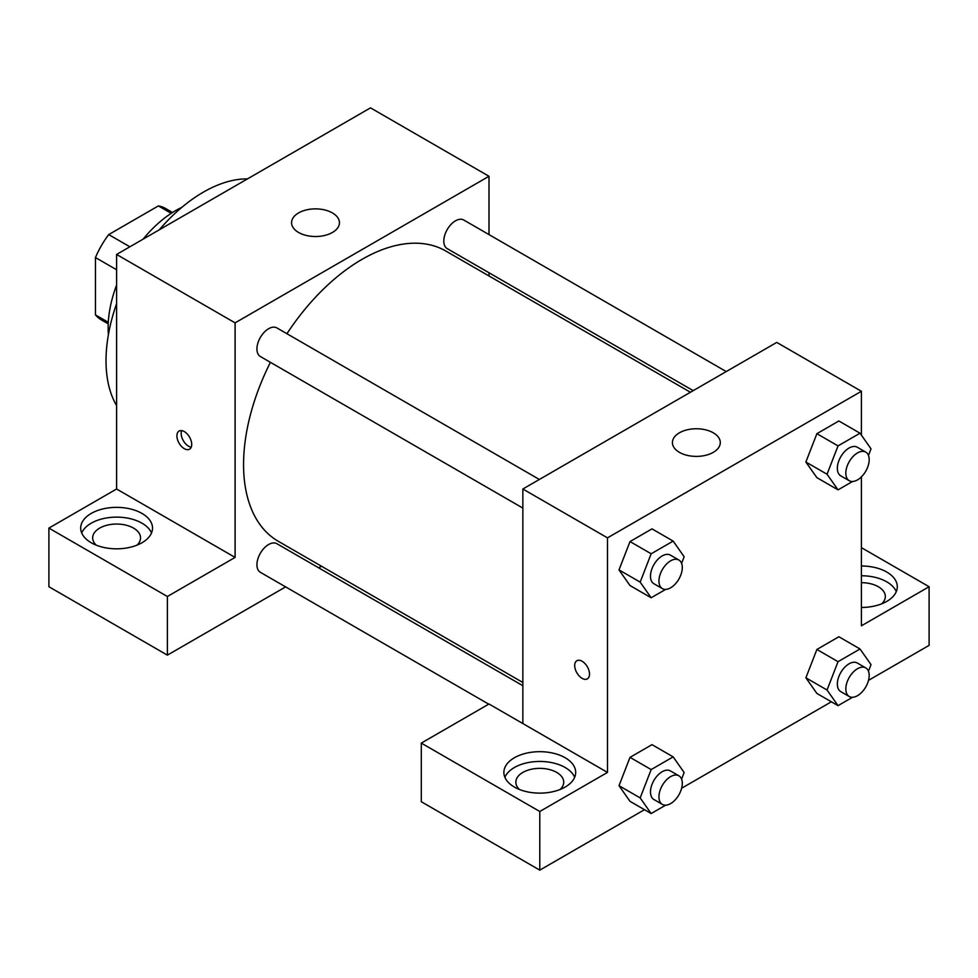 <?xml version="1.0" encoding="UTF-8"?>
<svg xmlns="http://www.w3.org/2000/svg" width="978" height="978" viewBox="0 0 978 978"><rect width="100%" height="100%" fill="white"/><g stroke="black" fill="none" stroke-linecap="round" stroke-linejoin="round"><path stroke-width="1.47" d="M129.866 246.798L108.705 234.586L158.363 205.918A64.303 37.127 120 0 1 165.685 208.546L172.519 212.495M108.301 322.312L95.453 314.892A64.303 37.127 120 0 0 101.382 319.916L108.228 323.865M95.453 314.892L95.453 257.544A64.303 37.127 120 0 1 108.705 234.586M116.602 269.757L95.453 257.544M171.223 213.338L158.363 205.918M108.411 334.61A95.758 55.281 -60 0 1 116.602 285.014M143.069 239.17A95.758 55.281 -60 0 1 181.92 207.287M116.602 405.589A137.641 79.475 -60 0 1 116.602 303.669M159.231 229.842A137.641 79.475 -60 0 1 247.483 178.888M48.9 528.096L167.385 596.507L235.099 557.411L116.602 489L48.9 528.096L48.9 586.727L167.385 655.138L285.613 586.886M116.602 489L116.602 254.451L370.515 107.861L489 176.272L489 234.598M489 272.74L489 275.967M539.367 479.464L276.872 327.911A16.516 9.535 120 0 0 260.356 337.447A16.516 9.535 120 0 0 260.356 356.518L522.851 508.071M167.385 596.507L167.385 655.138M318.645 567.815L321.432 566.201M235.099 557.411L235.099 322.862L489 176.272M726.238 371.567L463.743 220.013A16.516 9.535 120 0 0 451.017 224.439A16.516 9.535 120 0 0 443.804 241.065A16.516 9.535 120 0 0 447.227 248.632L693.206 390.65M522.851 685.712L276.872 543.695A16.516 9.535 120 0 0 264.146 548.12A16.516 9.535 120 0 0 256.933 564.734A16.516 9.535 120 0 0 260.356 572.301L488.731 704.16M270.417 362.325A167.568 96.749 120 0 0 243.559 464.562A167.568 96.749 120 0 0 278.265 541.274L522.851 682.485M690.419 392.251L445.834 251.04A167.568 96.749 120 0 0 286.933 333.718M184.316 448.682A10.477 6.051 60 0 1 177.47 439.464A10.477 6.051 60 0 1 179.084 431.066A10.477 6.051 60 0 1 189.549 437.117A10.477 6.051 60 0 1 189.549 449.208A10.477 6.051 60 0 1 184.316 448.682M235.099 322.862L116.602 254.451M332.422 212.923A23.937 13.826 180 0 1 339.439 222.691A23.937 13.826 180 0 1 315.503 236.517A23.937 13.826 180 0 1 291.566 222.691A23.937 13.826 180 0 1 306.334 209.928A23.937 13.826 180 0 1 332.422 212.923M91.223 513.438A35.905 20.734 180 0 1 130.343 508.939A35.905 20.734 180 0 1 152.519 528.096A35.905 20.734 180 0 1 116.602 548.817A35.905 20.734 180 0 1 80.697 528.096A35.905 20.734 180 0 1 91.223 513.438M151.504 532.973A35.905 20.734 0 0 0 126.309 517.9A35.905 20.734 0 0 0 91.223 523.206A35.905 20.734 0 0 0 81.712 532.973M96.309 545.198A23.937 13.826 180 0 1 92.665 537.863A23.937 13.826 180 0 1 107.446 525.1A23.937 13.826 180 0 1 133.534 528.096A23.937 13.826 180 0 1 140.551 537.863A23.937 13.826 180 0 1 136.908 545.198M181.663 430.626A10.477 6.051 -120 0 0 188.583 446.225A10.477 6.051 -120 0 0 191.236 447.19M522.851 723.549L489 704.001L421.298 743.097L539.783 811.495L607.485 772.412L522.851 723.549L522.851 489L776.752 342.41L861.398 391.273L861.398 435.137M421.298 743.097L421.298 801.728L539.783 870.139L644.478 809.686M681.642 788.231L831.361 701.801M868.513 680.346L929.1 645.37L929.1 586.727L861.398 625.822L861.398 476.885M861.398 582.68A23.937 13.826 180 0 1 878.317 586.727A23.937 13.826 180 0 1 885.335 596.507A23.937 13.826 180 0 1 881.691 603.829M896.288 591.617A35.905 20.734 0 0 0 861.398 575.773M861.398 565.993A35.905 20.734 180 0 1 897.303 586.727A35.905 20.734 180 0 1 861.398 607.46M519.489 789.515A23.937 13.826 180 0 1 515.846 782.18A23.937 13.826 180 0 1 539.783 768.366A23.937 13.826 180 0 1 563.719 782.18A23.937 13.826 180 0 1 560.076 789.515M574.673 777.29A35.905 20.734 0 0 0 549.489 762.217A35.905 20.734 0 0 0 514.391 767.522A35.905 20.734 0 0 0 504.88 777.29M514.391 757.754A35.905 20.734 180 0 1 553.524 753.256A35.905 20.734 180 0 1 575.687 772.412A35.905 20.734 180 0 1 539.783 793.134A35.905 20.734 180 0 1 503.878 772.412A35.905 20.734 180 0 1 514.391 757.754M539.783 811.495L539.783 870.139M861.398 547.643L929.1 586.727M838.036 661.678L816.887 649.465L838.867 636.764L816.887 649.465L805.884 677.803L816.887 693.439L805.884 677.803L827.046 690.016L838.036 661.678L860.029 648.989L871.019 664.624L868.464 671.226M852.547 481.494L838.036 489.868L816.887 477.655L805.86 462.044L816.887 433.682L838.867 420.98L816.887 433.682L838.036 445.895L860.029 433.205L871.019 448.841L868.464 455.442M665.676 589.392L651.165 597.766L630.015 585.553L618.988 569.942L630.015 541.567L651.996 528.878L630.015 541.567L651.165 553.78L673.157 541.091L684.148 556.726L681.593 563.34M651.165 769.576L630.015 757.351L651.996 744.661L630.015 757.351L619.013 785.689L630.015 801.337L619.013 785.689L640.174 797.901L651.165 769.576L673.157 756.874L684.148 772.522L681.593 779.124M607.485 772.412L607.485 537.863L861.398 391.273M713.28 432.802A23.937 13.826 180 0 1 720.297 442.582A23.937 13.826 180 0 1 696.36 456.396A23.937 13.826 180 0 1 672.412 442.582A23.937 13.826 180 0 1 687.192 429.807A23.937 13.826 180 0 1 713.28 432.802M607.485 537.863L522.851 489M576.861 660.725A10.477 6.051 -120 0 0 575.26 669.111A10.477 6.051 -120 0 0 582.106 678.341A10.477 6.051 60 0 1 575.26 669.111A10.477 6.051 60 0 1 576.861 660.725A10.477 6.051 60 0 1 587.338 666.776A10.477 6.051 60 0 1 587.338 678.866A10.477 6.051 60 0 1 582.093 678.341A10.477 6.051 -120 0 0 587.338 678.866M651.165 597.766L640.174 582.118L651.165 553.78M678.879 560.015L670.419 555.125A16.516 9.535 120 0 0 657.693 559.55A16.516 9.535 120 0 0 650.48 576.176A16.516 9.535 120 0 0 653.903 583.732L662.363 588.622A16.516 9.535 120 0 0 678.879 579.086A16.516 9.535 120 0 0 678.879 560.015A16.516 9.535 120 0 0 666.152 564.44A16.516 9.535 120 0 0 658.952 581.054A16.516 9.535 120 0 0 662.363 588.622M630.015 585.553L619.013 569.905L640.174 582.118M673.157 541.091L651.996 528.878M838.036 489.868L827.046 474.232L838.036 445.895M865.762 452.117L857.29 447.227A16.516 9.535 120 0 0 844.564 451.653A16.516 9.535 120 0 0 837.351 468.279A16.516 9.535 120 0 0 840.774 475.846L849.246 480.724A16.516 9.535 120 0 0 865.762 471.188A16.516 9.535 120 0 0 865.762 452.117A16.516 9.535 120 0 0 853.024 456.543A16.516 9.535 120 0 0 845.823 473.169A16.516 9.535 120 0 0 849.246 480.724M816.887 477.655L805.884 462.019L827.046 474.232M860.029 433.205L838.867 420.98M665.676 805.175L651.165 813.549L640.174 797.901M678.879 775.798L670.419 770.909A16.516 9.535 120 0 0 657.693 775.334A16.516 9.535 120 0 0 650.48 791.96A16.516 9.535 120 0 0 653.903 799.515L662.363 804.405A16.516 9.535 120 0 0 678.879 794.87A16.516 9.535 120 0 0 678.879 775.798A16.516 9.535 120 0 0 666.152 780.224A16.516 9.535 120 0 0 658.952 796.838A16.516 9.535 120 0 0 662.363 804.405M651.165 813.549L630.015 801.337M673.157 756.874L651.996 744.661M852.547 697.277L838.036 705.651L827.046 690.016M865.762 667.901L857.29 663.011A16.516 9.535 120 0 0 844.564 667.436A16.516 9.535 120 0 0 837.351 684.062A16.516 9.535 120 0 0 840.774 691.629L849.246 696.507A16.516 9.535 120 0 0 865.762 686.972A16.516 9.535 120 0 0 865.762 667.901A16.516 9.535 120 0 0 853.024 672.326A16.516 9.535 120 0 0 845.823 688.952A16.516 9.535 120 0 0 849.246 696.507M838.036 705.651L816.887 693.439M860.029 648.989L838.867 636.764"/></g></svg>

